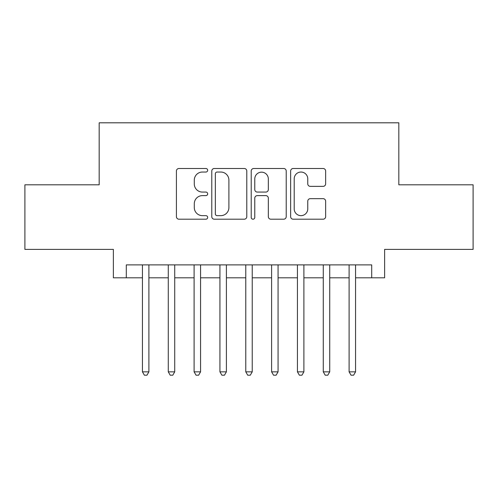 <?xml version="1.0" encoding="UTF-8"?>
<svg xmlns="http://www.w3.org/2000/svg" width="498" height="498" viewBox="0 0 498 498"><rect width="100%" height="100%" fill="white"/><g stroke="black" fill="none" stroke-linecap="round" stroke-linejoin="round"><path stroke-width="0.75" d="M207.666 170.266A1.774 1.774 0 0 0 205.892 168.492L178.95 168.492A2.534 2.534 0 0 0 176.417 171.026L176.417 216.667A2.534 2.534 0 0 0 178.95 219.201L205.892 219.201A1.774 1.774 0 0 0 207.666 217.427A1.774 1.774 0 0 0 205.892 215.653L202.406 215.653A8.111 8.111 0 0 1 194.295 207.542L194.295 203.738A8.111 8.111 0 0 1 202.406 195.621L205.892 195.621A1.774 1.774 0 0 0 207.666 193.846A1.774 1.774 0 0 0 205.892 192.072L202.406 192.072A8.111 8.111 0 0 1 194.295 183.955L194.295 180.151A8.111 8.111 0 0 1 202.406 172.04L205.892 172.04A1.774 1.774 0 0 0 207.666 170.266M323.102 186.364A2.534 2.534 0 0 0 325.642 183.83L325.642 171.026A2.534 2.534 0 0 0 323.102 168.492L293.185 168.492A2.534 2.534 0 0 0 290.645 171.026L290.645 216.667A2.534 2.534 0 0 0 293.185 219.201L323.102 219.201A2.534 2.534 0 0 0 325.642 216.667L325.642 201.198A2.534 2.534 0 0 0 323.102 198.665L310.298 198.665A2.534 2.534 0 0 0 307.764 201.198L307.764 208.874A6.785 6.785 0 0 1 300.979 215.653A6.785 6.785 0 0 1 294.2 208.874L294.2 178.826A6.785 6.785 0 0 1 300.979 172.04A6.785 6.785 0 0 1 307.764 178.826L307.764 183.83A2.534 2.534 0 0 0 310.298 186.364L323.102 186.364M126.293 277.803L126.293 264.886L371.707 264.886L371.707 277.803L384.624 277.803L384.624 249.386L473.1 249.386L473.1 184.808L398.83 184.808L398.83 122.807L99.17 122.807L99.17 184.808L24.9 184.808L24.9 249.386L113.376 249.386L113.376 277.803L142.44 277.803M246.784 171.026A2.534 2.534 0 0 0 244.244 168.492L214.327 168.492A2.534 2.534 0 0 0 211.787 171.026L211.787 216.667A2.534 2.534 0 0 0 214.327 219.201L244.244 219.201A2.534 2.534 0 0 0 246.784 216.667L246.784 171.026M253.756 168.492L283.673 168.492A2.534 2.534 0 0 1 286.213 171.026L286.213 216.667A2.534 2.534 0 0 1 283.673 219.201L270.868 219.201A2.534 2.534 0 0 1 268.335 216.667L268.335 198.16A2.534 2.534 0 0 0 265.801 195.621L257.304 195.621A2.534 2.534 0 0 0 254.771 198.16L254.771 217.427A1.774 1.774 0 0 1 252.996 219.201A1.774 1.774 0 0 1 251.216 217.427L251.216 171.026A2.534 2.534 0 0 1 253.756 168.492M148.896 277.803L168.274 277.803M174.73 277.803L194.108 277.803M200.563 277.803L219.935 277.803M226.397 277.803L245.769 277.803M252.231 277.803L271.603 277.803M278.065 277.803L297.437 277.803M303.892 277.803L323.27 277.803M329.726 277.803L349.104 277.803M355.56 277.803L371.707 277.803M217.116 172.04A1.774 1.774 0 0 0 215.341 173.814L215.341 213.879A1.774 1.774 0 0 0 217.116 215.653L220.788 215.653A8.111 8.111 0 0 0 228.906 207.542L228.906 180.151A8.111 8.111 0 0 0 220.788 172.04L217.116 172.04M268.335 178.95A6.785 6.785 0 0 0 261.55 172.165A6.785 6.785 0 0 0 254.771 178.95L254.771 189.539A2.534 2.534 0 0 0 257.304 192.072L265.801 192.072A2.534 2.534 0 0 0 268.335 189.539L268.335 178.95M148.896 264.886L148.896 371.838L142.44 371.838L142.44 264.886M148.896 371.838L146.96 375.193L144.376 375.193L142.44 371.838M174.73 264.886L174.73 371.838L168.274 371.838L168.274 264.886M174.73 371.838L172.794 375.193L170.21 375.193L168.274 371.838M200.563 264.886L200.563 371.838L194.108 371.838L194.108 264.886M200.563 371.838L198.627 375.193L196.044 375.193L194.108 371.838M226.397 264.886L226.397 371.838L219.935 371.838L219.935 264.886M226.397 371.838L224.461 375.193L221.878 375.193L219.935 371.838M252.231 264.886L252.231 371.838L245.769 371.838L245.769 264.886M252.231 371.838L250.289 375.193L247.711 375.193L245.769 371.838M278.065 264.886L278.065 371.838L271.603 371.838L271.603 264.886M278.065 371.838L276.122 375.193L273.539 375.193L271.603 371.838M303.892 264.886L303.892 371.838L297.437 371.838L297.437 264.886M303.892 371.838L301.956 375.193L299.373 375.193L297.437 371.838M329.726 264.886L329.726 371.838L323.27 371.838L323.27 264.886M329.726 371.838L327.79 375.193L325.206 375.193L323.27 371.838M355.56 264.886L355.56 371.838L349.104 371.838L349.104 264.886M355.56 371.838L353.624 375.193L351.04 375.193L349.104 371.838"/></g></svg>
